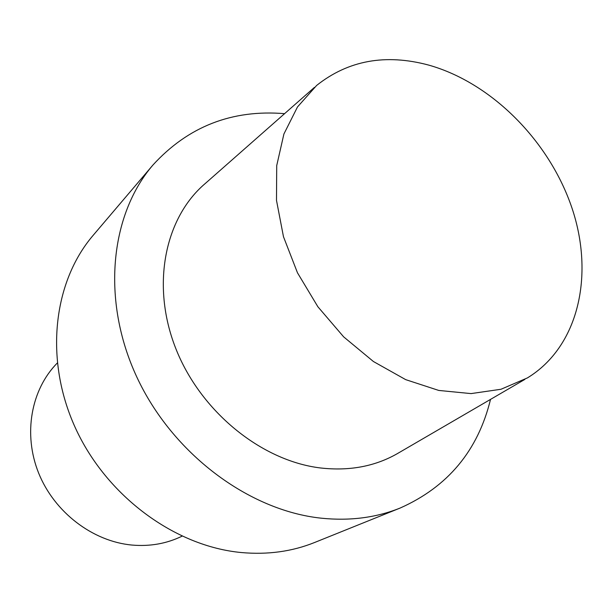 <?xml version="1.0" encoding="UTF-8"?>
<svg xmlns="http://www.w3.org/2000/svg" width="613" height="613" viewBox="0 0 613 613"><rect width="100%" height="100%" fill="white"/><g stroke="black" fill="none" stroke-linecap="round" stroke-linejoin="round"><path stroke-width="0.92" d="M241.614 552.566C267.812 554.888 292.148 551.531 314.638 542.482L400.174 508.031C447.896 486.799 478.01 450.593 490.523 399.392C478.01 450.593 447.896 486.799 400.174 508.031C376.091 517.724 349.77 521.111 321.204 518.177C349.77 521.111 376.091 517.724 400.174 508.031L314.638 542.482C292.148 551.531 267.812 554.888 241.614 552.566C175.042 546.482 106.562 496.277 75.338 427.813C44.044 359.333 53.254 281.819 93.214 235.269C53.254 281.819 44.044 359.333 75.338 427.813C106.562 496.277 175.042 546.482 241.614 552.566M320.231 467.934C349.939 471.343 376.267 466.209 399.224 452.54C376.267 466.209 349.939 471.343 320.231 467.934C261.023 460.708 200.213 411.208 175.602 348.046C150.844 284.869 164.92 217.653 205.294 183.471C164.92 217.653 150.844 284.869 175.602 348.046C200.213 411.208 261.023 460.708 320.231 467.934M284.578 113.666C232.051 109.336 188.176 126.462 152.944 165.02C110.125 214.811 101.114 300.209 136.745 376.88C172.284 453.528 248.61 510.545 321.204 518.177C248.61 510.545 172.284 453.528 136.745 376.88C101.114 300.209 110.125 214.811 152.944 165.02C188.176 126.462 232.051 109.336 284.578 113.666M428.602 65.07C491.779 82.786 549.6 141.312 572.067 208.328C594.503 275.214 578.672 346.644 527.425 377.907L500.997 389.263L471.022 393.6L438.762 390.435L405.691 379.639L373.432 361.524L343.632 336.836L317.871 306.753L297.474 272.793L283.474 236.718L276.494 200.382L276.716 165.602L283.911 133.994L297.504 106.93L316.63 85.445C348.253 60.342 385.577 53.553 428.602 65.07C491.779 82.786 549.6 141.312 572.067 208.328C594.503 275.214 578.672 346.644 527.425 377.907L500.997 389.263L471.022 393.6L438.762 390.435L405.691 379.639L373.432 361.524L343.632 336.836L317.871 306.753L297.474 272.793L283.474 236.718L276.494 200.382L276.716 165.602L283.911 133.994L297.504 106.93L316.63 85.445C348.253 60.342 385.577 53.553 428.602 65.07M182.007 536.191C166.636 543.662 149.947 546.612 131.948 545.057C92.693 541.432 54.427 512.307 38.665 473.152C22.88 433.989 31.117 389.493 57.239 363.088C31.117 389.493 22.88 433.989 38.665 473.152C54.427 512.307 92.693 541.432 131.948 545.057C149.947 546.612 166.636 543.662 182.007 536.191M93.214 235.269L152.944 165.02L93.214 235.269M314.4 87.406L205.294 183.471L314.4 87.406M524.866 379.401L399.224 452.54L524.866 379.401"/></g></svg>
